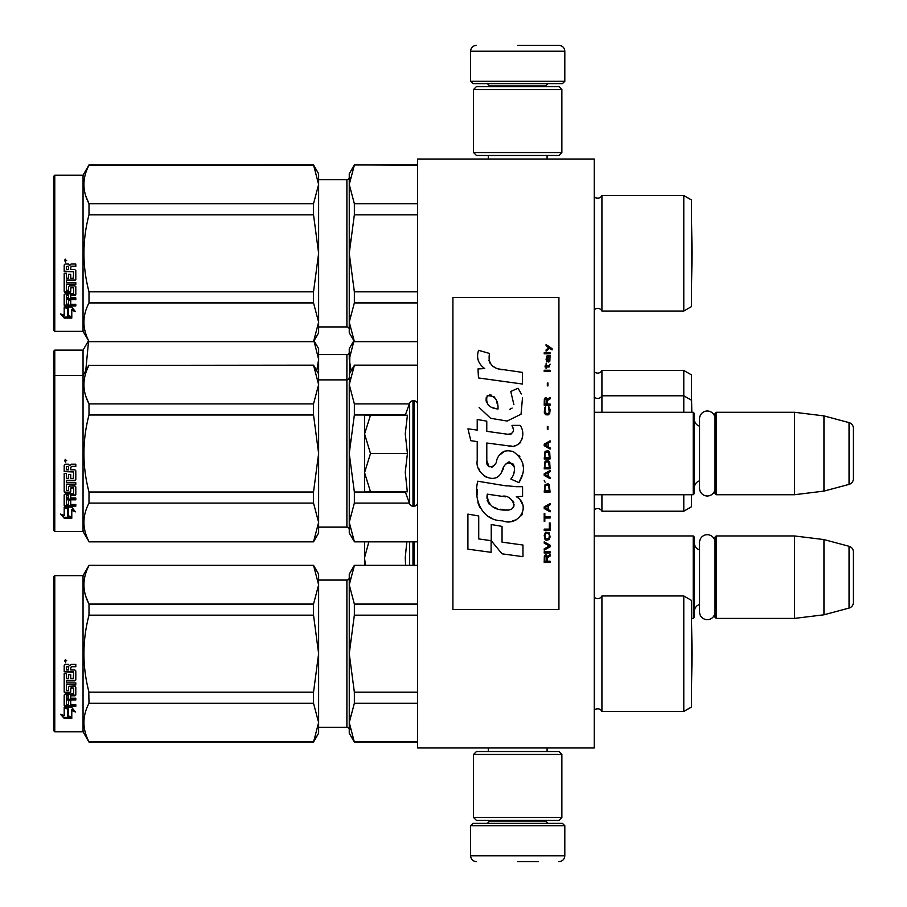 <?xml version="1.0" encoding="UTF-8"?>
<svg xmlns="http://www.w3.org/2000/svg" width="907" height="907" viewBox="0 0 907 907"><rect width="100%" height="100%" fill="white"/><g stroke="black" fill="none" stroke-linecap="round" stroke-linejoin="round"><path stroke-width="1.36" d="M594.266 582.634L594.266 574.29M594.266 460.019L594.266 425.519M594.266 747.98L594.266 159.02L417.571 159.02L417.571 747.98L594.266 747.98M522.511 159.02L517.693 159.02C478.034 159.02 478.034 159.02 517.693 159.02M594.266 494.723L693.209 494.723L693.209 412.277L594.266 412.277M693.209 494.723L694.388 493.544L694.388 413.456L693.209 412.277M699.569 426.154A7.063 7.063 147.9 0 1 694.388 419.34M699.569 480.846A7.063 7.063 32.2 0 0 694.388 487.66M716.179 412.277L716.179 494.723L714.999 493.544L714.999 413.456L716.179 412.277L794.509 412.277L823.953 415.894L849.043 422.605L849.043 484.395L823.953 491.106L823.953 415.894M716.179 494.723L794.509 494.723L794.509 412.277M794.509 494.723L823.953 491.106M853.408 428.297L853.408 478.703L853.408 428.297A5.884 5.884 -124.1 0 0 849.043 422.605M853.408 478.703A5.884 5.884 -55.9 0 1 849.043 484.395M691.44 618.404L693.209 618.404L693.209 535.958L594.266 535.958M693.209 618.404L694.388 617.236L694.388 537.137L693.209 535.958M699.569 549.835A7.063 7.063 147.9 0 1 694.388 543.021M699.569 604.527A7.063 7.063 32.2 0 0 694.388 611.341M716.179 535.958L716.179 618.404L714.999 617.236L714.999 537.137L716.179 535.958L794.509 535.958L823.953 539.574L849.043 546.286L849.043 608.075L823.953 614.799L823.953 539.574M716.179 618.404L794.509 618.404L794.509 535.958M794.509 618.404L823.953 614.799M853.408 551.978L853.408 602.384L853.408 551.978A5.884 5.884 -124.1 0 0 849.043 546.286M853.408 602.384A5.884 5.884 -55.9 0 1 849.043 608.075M405.259 415.225L409.658 403.116L409.658 503.884A3.537 3.537 39.2 0 0 412.98 506.208L414.034 506.208A3.537 3.537 -49.8 0 0 417.571 502.682M417.571 404.318A3.537 3.537 -130.2 0 0 414.034 400.792L414.034 506.208M409.658 403.116A3.537 3.537 140.8 0 1 412.98 400.792L414.034 400.792M405.259 491.787L409.658 503.884M407.22 490.891L405.259 472.23L407.413 453.5L405.259 433.795L407.413 415.225L370.487 415.225L364.569 433.954L370.487 453.5L364.569 472.638L364.569 491.787L407.413 491.787M370.487 491.787L364.569 472.638L364.569 434.759M370.487 415.225L364.569 415.225L364.569 433.954M407.413 453.5L370.487 453.5M409.658 541.842L409.658 565.333M405.588 565.333L405.259 557.476L406.824 541.842M364.569 565.333L364.569 541.842M368.854 541.842L364.569 557.635M364.569 558.44L365.487 565.333M470.574 825.721L472.932 823.363L562.453 823.363L564.812 825.721L470.574 825.721L470.574 855.766C470.926 859.337 472.887 861.299 476.47 861.65M517.693 861.65L538.316 861.65M564.812 81.279L470.574 81.279L472.932 83.637L562.453 83.637L564.812 81.279L564.812 51.234C564.46 47.663 562.499 45.701 558.927 45.35M517.693 45.35L558.927 45.35L517.693 45.35M473.522 817.479L561.864 817.479L558.927 820.427L476.47 820.427L473.522 817.479L473.522 754.454L561.864 754.454L558.927 751.518L476.47 751.518L473.522 754.454M561.864 89.521L473.522 89.521L476.47 86.573L558.927 86.573L561.864 89.521L561.864 152.546L558.927 155.482L476.47 155.482L473.522 152.546L561.864 152.546M714.999 488.283A7.721 7.721 0 0 1 707.279 495.993A7.721 7.721 0 0 1 699.569 488.283L699.569 418.717A7.721 7.721 0 0 1 707.279 411.007A7.721 7.721 0 0 1 714.999 418.717M714.999 611.964A7.721 7.721 0 0 1 707.279 619.674A7.721 7.721 0 0 1 699.569 611.964L699.569 542.409A7.721 7.721 0 0 1 707.279 534.688A7.721 7.721 0 0 1 714.999 542.409M683.787 595.967L683.787 711.462L691.44 707.041L691.44 600.377L683.787 595.967L601.919 595.967L601.919 711.462A4.716 4.716 0 0 0 594.47 710.079L594.266 710.283M354.354 742.096L349.252 733.253L349.252 722.539L354.354 742.096L417.571 742.096M349.252 729.727A2.358 2.358 -43.7 0 0 346.893 727.369L318.629 727.369M601.919 595.967A4.716 4.716 0 0 1 594.47 597.35L594.47 710.079M683.787 711.462L601.919 711.462M692.098 653.743L691.485 688.696L691.485 618.733L692.098 653.675L691.44 688.651M53.592 730.543L54.771 731.779L53.592 730.611L53.592 576.818L54.771 575.639L83.047 575.639L88.999 565.333L313.527 565.333L318.629 574.165L318.629 584.822L313.527 565.333M318.629 733.185L313.527 742.096L318.629 722.539L318.629 733.185L313.527 742.028L88.999 741.79L313.527 741.79M88.999 742.096L83.047 731.722L88.999 742.096L313.527 742.096M54.771 731.779L83.047 731.779M691.44 412.277L691.44 374.874L683.787 370.453L601.919 370.453A4.716 4.716 0 0 1 594.47 371.847L594.266 371.632M601.919 370.453L601.919 395.781A4.716 4.716 0 0 1 594.47 397.175L594.266 396.96M353.923 340.919L349.252 359.319L349.252 348.662L353.821 340.749M349.252 373.99L354.354 365.385L349.252 384.647L349.921 352.562M349.252 359.319L351.122 370.759M349.252 352.199A2.358 2.358 -136.3 0 1 346.893 354.558L318.629 354.558M594.47 371.847L594.47 412.277M683.787 370.453L683.787 412.277M691.814 412.277L691.485 393.23L691.485 412.277M314.06 340.749L318.629 348.662L318.629 359.319L313.958 340.919M53.592 376.643L54.771 375.464L54.771 531.536L53.592 530.357L53.592 351.315L54.771 350.136L83.047 350.136L88.467 340.749M83.047 350.136L83.047 375.464L54.771 375.464L54.771 350.136M316.77 370.77L318.629 359.319L318.629 384.647L313.527 365.158L88.999 365.385L313.527 365.385M85.757 370.759L88.569 340.93M683.787 195.538L683.787 311.033L691.44 306.623L691.44 199.959L683.787 195.538L601.919 195.538A4.716 4.716 0 0 1 594.47 196.921L594.266 196.717M601.919 195.538L601.919 195.606A4.716 4.716 0 0 1 594.47 196.989L594.266 196.785M354.354 165.21L349.252 184.461L349.252 173.747L354.354 164.904L417.571 165.21M349.252 177.273A2.358 2.358 -136.3 0 1 346.893 179.631L318.629 179.631M594.47 196.921L594.266 309.865M692.098 253.257L691.485 218.304L691.44 288.29M54.771 175.221L53.592 176.389L53.592 330.182L54.771 331.361L54.771 175.221L83.047 175.221L83.047 331.361L88.999 341.429C82.254 328.595 82.254 315.761 88.999 302.927L88.999 291.827C82.254 266.159 82.254 240.48 88.999 214.812L88.999 203.712C82.254 190.878 82.254 178.044 88.999 165.21L313.527 164.904L318.629 173.747L318.629 184.461L313.527 164.904M83.047 175.221L88.999 164.904M691.44 706.972L683.787 711.394L601.919 711.394A4.716 4.716 0 0 0 594.47 710.011L594.266 710.215M354.354 565.571L349.252 584.822L349.252 574.165L354.354 565.333L417.571 565.571M349.252 584.822L354.354 604.073L354.354 615.173L349.252 653.675L349.252 584.822L349.921 578.065M349.921 640.172L349.252 653.675L354.354 692.188L354.354 703.288L417.571 703.288M354.354 692.188L417.571 692.188M354.354 741.79L417.571 741.79M349.921 729.296L349.252 722.539L349.921 715.782M354.354 703.288L349.252 722.539L349.252 653.675M354.354 604.073L417.571 604.073M318.629 580.061L346.893 580.061L346.893 727.301L318.629 727.301M346.893 580.061A2.358 2.358 -136.3 0 0 349.252 577.702M346.893 727.301A2.358 2.358 -43.7 0 1 349.252 729.659M354.354 615.173L417.571 615.173M83.047 575.639L83.047 731.722L54.771 731.722L54.771 575.639M313.527 692.188L318.629 653.675L313.527 615.173L313.527 604.073L318.629 584.822L318.629 722.539L313.527 703.288L313.527 692.188L88.999 692.188C82.254 666.52 82.254 640.841 88.999 615.173L313.527 615.173M88.999 615.173L88.999 604.073L313.527 604.073M85.78 596.33L88.999 604.073C82.254 591.239 82.254 578.405 88.999 565.571L313.527 565.571M88.773 691.315L88.999 703.288L313.527 703.288M88.999 741.79C82.254 728.956 82.254 716.122 88.999 703.288M68.206 709.025L64.193 707.324L71.676 707.324L75.44 711.995L71.789 710.521L71.789 718.14L68.206 716.847L68.206 708.186L66.132 707.324M71.789 717.165L68.206 715.895M71.789 709.671L71.789 710.521L71.789 709.671L74.363 710.691M71.789 718.14L71.789 717.46L67.787 716.042L67.787 709.195L64.193 707.675L64.193 714.727M64.193 707.675L64.193 715.668L60.486 714.263L64.261 718.435L71.789 718.435L67.787 716.995L67.787 709.195M64.261 718.435L61.721 714.727M69.057 717.46L64.261 717.46M66.381 677.914L66.381 673.606L64.193 673.606L64.193 691.542L65.111 692.324L69.816 692.324L69.816 692.914L65.111 692.914L65.111 692.324M73.626 671.883L64.193 671.531L64.193 665.364L64.193 671.804L73.626 672.166L73.263 678.629L70.735 678.629L70.735 674.672L68.558 674.672L68.558 678.629L66.733 678.629L66.381 673.606M65.111 692.914L64.193 692.12L64.193 673.606M64.193 695.034L64.193 705.623L65.111 706.315L75.803 706.315L75.803 704.66L75.803 705.521L65.111 705.521L64.193 704.841L64.193 695.034L65.111 694.252L73.626 693.957L73.626 688.05L71.086 687.744L70.735 688.583L71.086 687.744M71.086 688.266L73.626 688.05M75.803 704.66L70.735 704.66L70.735 700.692L68.558 700.692L68.558 704.66L66.381 704.388L66.381 699.286L75.803 699.286L75.803 698.209L70.735 698.209L70.735 695.17L74.884 695.17L75.803 694.411L75.803 687.064L75.803 695.034L74.884 695.805L70.735 695.805M70.735 703.889L70.735 700.692M75.803 698.209L75.803 699.977L66.381 699.977M75.803 687.064L74.884 686.225L69.465 686.225L68.558 687.064L68.558 690.646L66.381 690.646L66.381 684.479L75.803 684.955L75.803 682.914L66.381 682.914L66.381 680.443L74.884 680.443L75.803 679.581L75.803 670.919L75.803 679.978L74.884 680.851L66.381 680.851M75.803 670.919L74.884 669.978L70.735 669.978L70.735 667.484L71.642 666.52L75.803 666.52L75.803 664.378L71.086 664.378L69.737 665.84L68.376 664.378L65.111 664.378L64.193 665.364M75.803 664.378L75.803 666.724L71.642 666.724L70.735 667.688M65.667 662.768L65.667 659.491L65.667 662.768M69.816 692.914L70.735 692.12L70.735 688.583M68.558 678.255L68.558 674.672M70.735 678.255L70.735 674.672M68.558 666.724L68.558 669.978L66.381 669.978L66.381 666.894L68.558 666.52L66.381 667.098M68.558 695.805L66.381 696.1L66.381 697.914L68.558 698.209L68.558 695.17L66.381 695.465L66.381 697.245M70.735 691.542L69.816 692.324M68.558 703.889L68.558 700.692M68.558 690.091L68.558 687.064M75.803 682.914L75.803 684.479L66.381 684.479M65.372 660.375L64.794 660.285L65.372 660.375M65.95 660.84L66.699 660.738L65.95 660.84M64.975 661.486L64.975 660.806L64.975 661.486M601.919 494.723L601.919 511.219A4.716 4.716 0 0 0 594.47 509.825L594.266 510.04M691.44 400.202L683.787 395.781L601.919 395.781L601.919 412.277M349.252 384.647L354.354 403.898L354.354 414.987L349.252 453.5L349.252 384.647L349.921 377.89M691.44 494.723L691.44 506.798L683.787 511.219L601.919 511.219M349.921 439.986L349.252 453.5L354.354 492.013L354.354 503.102L409.374 503.102M354.354 492.013L405.338 492.013M354.354 541.615L349.252 533.01L349.252 522.353L354.354 541.615L417.571 541.615M354.354 503.102L349.252 522.353L349.921 515.607M354.354 365.385L417.571 365.385M354.354 403.898L409.374 403.898M346.893 354.558L346.893 527.126L318.629 527.126M349.252 377.527A2.358 2.358 -136.3 0 1 346.893 379.874L318.629 379.874M346.893 527.126A2.358 2.358 -43.7 0 1 349.252 529.473M349.252 453.5L349.252 522.353M354.354 414.987L405.338 414.987M594.47 494.723L594.47 509.825M683.787 494.723L683.787 511.219M318.629 373.99L313.527 365.158M318.629 522.353L318.629 533.01L313.527 541.842L318.629 522.353L313.527 503.102L313.527 492.013L318.629 453.5L313.527 414.987L313.527 403.898L318.629 384.647L318.629 522.353M88.999 365.158L83.047 375.464L83.047 531.536L88.999 541.615C82.254 528.77 82.254 515.936 88.999 503.102L88.999 492.013L313.527 492.013M88.999 492.013C82.254 466.334 82.254 440.666 88.999 414.987L313.527 414.987M88.999 414.987L88.999 403.898L313.527 403.898M85.78 396.155L88.999 403.898C82.254 391.064 82.254 378.23 88.999 365.385M88.999 541.615L313.527 541.615M88.999 503.102L313.527 503.102M54.771 531.536L83.047 531.536M68.206 508.838L64.193 507.149L71.676 507.149L75.44 511.82L71.789 510.346L71.789 517.965L68.206 516.661L68.206 507.999L66.132 507.149M71.789 516.99L68.206 515.709M71.789 509.485L71.789 510.346L71.789 509.485L74.363 510.516M71.789 517.965L71.789 517.273L67.787 515.856L67.787 509.008L64.193 507.501L64.193 514.552M64.193 507.501L64.193 515.482L60.486 514.076L64.261 518.248L71.789 518.248L67.787 516.82L67.787 509.008M64.261 518.248L61.721 514.552M69.057 517.273L64.261 517.273M66.381 477.74L66.381 473.42L64.193 473.42L64.193 491.367L65.111 492.138L69.816 492.138L69.816 492.739L65.111 492.739L65.111 492.138M73.626 471.708L64.193 471.345L64.193 465.189L64.193 471.617L73.626 471.98L73.263 478.454L70.735 478.454L70.735 474.497L68.558 474.497L68.558 478.454L66.733 478.454L66.381 473.42M65.111 492.739L64.193 491.945L64.193 473.42M64.193 494.848L64.193 505.448L65.111 506.14L75.803 506.14L75.803 504.485L75.803 505.335L65.111 505.335L64.193 504.666L64.193 494.848L65.111 494.077L73.626 493.771L73.626 487.875L71.086 487.558L70.735 488.397L71.086 487.558M71.086 488.079L73.626 487.875M75.803 504.485L70.735 504.485L70.735 500.517L68.558 500.517L68.558 504.485L66.381 504.213L66.381 499.099L75.803 499.099L75.803 498.022L70.735 498.022L70.735 494.984L74.884 494.984L75.803 494.224L75.803 486.878L75.803 494.848L74.884 495.63L70.735 495.63M70.735 503.714L70.735 500.517M75.803 498.022L75.803 499.802L66.381 499.802M75.803 486.878L74.884 486.05L69.465 486.05L68.558 486.878L68.558 490.472L66.381 490.472L66.381 484.304L75.803 484.769L75.803 482.739L66.381 482.739L66.381 480.257L74.884 480.257L75.803 479.395L75.803 470.744L75.803 479.792L74.884 480.665L66.381 480.665M75.803 470.744L74.884 469.792L70.735 469.792L70.735 467.298L71.642 466.345L75.803 466.345L75.803 464.191L71.086 464.191L69.737 465.654L68.376 464.191L65.111 464.191L64.193 465.189M75.803 464.191L75.803 466.538L71.642 466.538L70.735 467.513M65.667 462.593L65.667 459.316L65.667 462.593M69.816 492.739L70.735 491.945L70.735 488.397M68.558 478.08L68.558 474.497M70.735 478.08L70.735 474.497M68.558 466.538L68.558 469.792L66.381 469.792L66.381 466.72L68.558 466.345L66.381 466.912M68.558 495.63L66.381 495.925L66.381 497.739L68.558 498.022L68.558 494.984L66.381 495.279L66.381 497.07M70.735 491.367L69.816 492.138M68.558 503.714L68.558 500.517M68.558 489.916L68.558 486.878M75.803 482.739L75.803 484.304L66.381 484.304M65.372 460.2L64.794 460.098L65.372 460.2M65.95 460.665L66.699 460.552L65.95 460.665M64.975 461.3L64.975 460.62L64.975 461.3M691.44 200.028L683.787 195.606L601.919 195.606L601.919 311.033A4.716 4.716 0 0 0 594.47 309.65M349.252 173.815L354.354 164.972L417.571 164.972M349.252 184.461L354.354 203.712L354.354 214.812L349.252 253.325L349.252 184.461L349.921 177.704M349.921 239.811L349.252 253.325L354.354 291.827L354.354 302.927L417.571 302.927M354.354 291.827L417.571 291.827M354.354 341.429L349.252 332.835L349.252 322.178L354.354 341.429L417.571 341.429M354.354 302.927L349.252 322.178L349.921 315.421M354.354 203.712L417.571 203.712M346.893 179.631L346.893 326.939L318.629 326.939M349.252 177.341A2.358 2.358 -136.3 0 1 346.893 179.699L318.629 179.699M346.893 326.939A2.358 2.358 -43.7 0 1 349.252 329.298M349.252 253.325L349.252 322.178M354.354 214.812L417.571 214.812M683.787 311.033L601.919 311.033M53.592 176.457L54.771 175.278L83.047 175.278L88.999 164.972L313.527 164.972L318.629 173.815M318.629 322.178L318.629 332.835L313.527 341.667L318.629 322.178L313.527 302.927L313.527 291.827L318.629 253.325L313.527 214.812L313.527 203.712L318.629 184.461L318.629 322.178M88.999 291.827L313.527 291.827M88.999 214.812L313.527 214.812M85.78 195.969L88.999 203.712L313.527 203.712M88.999 165.21L313.527 165.21M88.999 341.429L313.527 341.429M88.999 302.927L313.527 302.927M54.771 331.361L83.047 331.361M68.206 308.663L64.193 306.963L71.676 306.963L75.44 311.634L71.789 310.16L71.789 317.779L68.206 316.486L68.206 307.824L66.132 306.963M71.789 316.804L68.206 315.534M71.789 309.31L71.789 310.16L71.789 309.31L74.363 310.33M71.789 317.779L71.789 317.099L67.787 315.681L67.787 308.833L64.193 307.314L64.193 314.366M64.193 307.314L64.193 315.307L60.486 313.901L64.261 318.074L71.789 318.074L67.787 316.634L67.787 308.833M64.261 318.074L61.721 314.378M69.057 317.099L64.261 317.099M66.381 277.553L66.381 273.245L64.193 273.245L64.193 291.181L65.111 291.963L69.816 291.963L69.816 292.553L65.111 292.553L65.111 291.963M73.626 271.522L64.193 271.17L64.193 265.003L64.193 271.442L73.626 271.805L73.263 278.268L70.735 278.268L70.735 274.311L68.558 274.311L68.558 278.268L66.733 278.268L66.381 273.245M65.111 292.553L64.193 291.759L64.193 273.245M64.193 294.673L64.193 305.262L65.111 305.954L75.803 305.954L75.803 304.298L75.803 305.16L65.111 305.16L64.193 304.48L64.193 294.673L65.111 293.891L73.626 293.596L73.626 287.689L71.086 287.383L70.735 288.222L71.086 287.383M71.086 287.904L73.626 287.689M75.803 304.298L70.735 304.298L70.735 300.33L68.558 300.33L68.558 304.298L66.381 304.026L66.381 298.925L75.803 298.925L75.803 297.847L70.735 297.847L70.735 294.809L74.884 294.809L75.803 294.049L75.803 286.703L75.803 294.673L74.884 295.444L70.735 295.444M70.735 303.528L70.735 300.33M75.803 297.847L75.803 299.616L66.381 299.616M75.803 286.703L74.884 285.864L69.465 285.864L68.558 286.703L68.558 290.285L66.381 290.285L66.381 284.118L75.803 284.594L75.803 282.553L66.381 282.553L66.381 280.082L74.884 280.082L75.803 279.22L75.803 270.558L75.803 279.617L74.884 280.49L66.381 280.49M75.803 270.558L74.884 269.617L70.735 269.617L70.735 267.123L71.642 266.159L75.803 266.159L75.803 264.016L71.086 264.016L69.737 265.479L68.376 264.016L65.111 264.016L64.193 265.003M75.803 264.016L75.803 266.363L71.642 266.363L70.735 267.327M65.667 262.406L65.667 259.13L65.667 262.406M69.816 292.553L70.735 291.759L70.735 288.222M68.558 277.893L68.558 274.311M70.735 277.893L70.735 274.311M68.558 266.363L68.558 269.617L66.381 269.617L66.381 266.533L68.558 266.159L66.381 266.737M68.558 295.444L66.381 295.739L66.381 297.553L68.558 297.847L68.558 294.809L66.381 295.104L66.381 296.884M70.735 291.181L69.816 291.963M68.558 303.528L68.558 300.33M68.558 289.73L68.558 286.703M75.803 282.553L75.803 284.118L66.381 284.118M65.372 260.014L64.794 259.924L65.372 260.014M65.95 260.479L66.699 260.377L65.95 260.479M64.975 261.125L64.975 260.445L64.975 261.125M552.091 349.898L552.091 348.662L546.082 344.547L546.082 345.782L548.712 347.63L546.082 349.898L546.082 351.122L549.585 348.243L552.091 349.898M550.084 562.453L550.084 561.218L547.454 561.218L547.454 557.726L550.084 556.082L550.084 554.642L547.204 556.49L546.456 555.05L545.198 555.05L544.325 556.49L544.2 562.453L550.084 562.453M544.2 552.987L550.084 552.987L550.084 551.762L544.2 551.762L544.2 552.987M544.2 550.107L550.084 546.819L550.084 545.175L544.2 541.876L544.2 543.112L549.336 545.991L544.2 548.871L544.2 550.107M544.2 535.3L545.073 539.62L546.207 540.232L549.211 539.62L550.084 536.944L549.211 532.624L545.583 532.205L544.2 535.3M544.2 529.121L544.2 530.357L550.084 530.357L550.084 522.954L549.336 522.954L549.336 529.121L544.2 529.121M550.084 504.836L550.084 503.612L544.2 506.9L544.2 508.544L550.084 511.843L550.084 510.607L548.588 509.779L548.588 505.664L550.084 504.836M549.211 484.474L548.089 483.85L545.073 484.474L544.2 492.082L550.084 492.082L549.211 484.474M545.073 482.207L544.2 480.359L545.073 482.207M544.2 475.415L550.084 478.703L550.084 477.467L548.588 476.651L548.588 472.536L550.084 471.708L550.084 470.472L544.2 473.771L544.2 475.415M549.71 462.037L548.089 460.597L545.073 461.221L544.2 468.828L550.084 468.828L549.71 462.037M549.71 452.162L548.089 450.722L545.073 451.335L544.2 458.953L550.084 458.953L549.71 452.162M547.964 429.317L547.964 426.437L547.329 426.437L547.329 429.317L547.964 429.317M544.2 371.496L550.084 371.496L550.084 370.26L544.2 370.26L544.2 371.496M549.959 357.709L550.084 355.453L546.706 356.066L546.082 359.569L546.83 362.029L546.83 357.097L547.454 356.893L547.579 360.385L548.588 362.029L549.835 361.213L549.959 357.709M544.824 513.487L544.2 513.487L544.2 521.298L544.824 521.298L544.824 518.01L550.084 518.01L550.084 516.775L544.824 516.775L544.824 513.487M550.084 440.847L544.2 444.135L544.2 445.779L550.084 449.078L550.084 447.843L548.588 447.015L548.588 442.899L550.084 442.083L550.084 440.847M549.086 366.972L550.084 364.092L548.837 365.94L546.581 365.94L546.082 363.684L546.082 365.94L545.073 365.94L545.073 366.972L546.082 366.972L546.082 368.616L546.581 366.972L549.086 366.972M549.211 407.096L548.588 406.892L549.211 412.447L548.089 413.683L545.322 413.07L544.948 409.771L545.708 406.892L544.574 407.923L544.325 412.651L545.583 414.714L548.089 414.918L549.71 413.479L550.084 409.771L549.211 407.096M550.084 404.012L547.454 404.012L547.454 400.509L550.084 398.865L550.084 397.425L547.204 399.273L546.456 397.833L545.198 397.833L544.325 399.273L544.2 405.248L550.084 405.248L550.084 404.012M547.964 385.906L547.964 383.026L547.329 383.026L547.329 385.906L547.964 385.906M550.084 353.798L550.084 352.778L544.2 352.778L544.2 353.798L550.084 353.798M502.455 369.773C492.036 368.446 487.728 363.004 489.519 353.447L478.567 350.317C476.186 357.743 478.238 363.832 484.712 368.571L477.978 368.945L478.488 377.958L522.5 384.035L522.5 372.392L498.362 368.911M518.044 388.253L510.766 391.461L518.044 388.253L521.344 393.967M486.798 460.575L486.798 443.013L507.739 445.745C520.233 449.815 526.854 434.623 520.142 425.383L511.967 425.383C514.802 430.916 513.373 433.875 507.693 434.26L486.776 431.335L486.776 421.143L477.218 419.488L477.218 430.088L467.955 428.83L470.846 440.711L477.218 441.584L477.218 460.575C474.69 473.942 495.369 486.606 501.832 471.595C503.986 463.692 507.852 461.232 513.419 464.225C515.38 469.577 514.53 474.531 510.856 479.066L518.929 482.615C526.434 470.211 524.597 459.906 513.43 451.709C505.346 449.214 499.791 451.947 496.741 459.894C496.639 467.581 485.358 470.041 486.798 460.575L489.134 466.878M516.321 486.708L501.956 485.234L477.774 481.209C473.239 498.725 481.447 520.833 502.455 520.811C518.067 527.25 532.058 505.97 516.321 496.707L522.579 496.356L522.579 486.708L516.321 486.708M491.231 524.518L491.231 540.697L502.047 553.826L522.965 556.683L522.965 545.028L502.047 542.148L502.047 526.389L491.231 524.518M467.91 549.154L491.118 552.329L491.118 540.674L478.726 538.928L478.726 515.97L467.91 514.099L467.91 549.154M558.927 297.428L452.91 297.428L452.91 609.572L558.927 609.572L558.927 297.428M495.778 367.947L493.578 366.587M490.052 363.242L488.828 360.17M477.91 359.399L478.454 360.907M510.766 391.461L513.906 404.715M512.115 408.082L509.757 409.34M479.123 407.436L490.562 418.274L507.138 421.052L521.037 414.204L522.5 397.822M518.929 482.615L522.806 473.726M523.248 466.912L522.738 463.103M519.881 456.731L518.736 455.291M504.791 451.074L499.145 455.439M494.746 464.259L493.408 466.232M492.83 466.731L491.571 467.275M500.834 473.647L503.419 468.76M505.675 464.316L506.333 463.454M507.41 462.547L508.838 461.98M509.303 461.924L514.405 466.856M514.496 469.86L513.997 472.785M478.726 468.488L479.837 470.96M483.896 475.733L486.277 477.15M490.12 478.284L491.923 478.442M496.276 477.717L498.85 476.073M511.967 425.383L513.271 428.886M511.321 433.92L509.054 434.317M509.36 445.915L511.231 446.006M514.326 445.87L516.639 445.212M519.246 443.704L520.743 442.219M522.183 438.909L522.67 434.328M506.718 485.914L502.897 485.381M512.75 520.788L516.65 519.7M521.491 515.63L522.466 513.521M523.214 509.212L523.169 507.33M522.829 505.21L520.38 500.279M477.456 489.78L477.037 495.222M477.887 502.523L479.882 507.716M488.873 516.684L491.14 517.874M496.583 408.762L493.034 407.776M488.408 405.202L486.186 401.132M486.118 400.701L486.175 397.788M489.655 394.874L491.775 395.237M494.066 396.631L495.698 399.148M496.492 401.2L497.229 403.83M502.455 496.242C512.262 494.292 519.756 510.652 506.537 510.051C494.043 510.539 487.592 505.233 487.195 494.134L505.437 496.843M509.417 498.294L510.437 498.884M512.999 501.027L513.872 502.897M514.042 504.417L513.929 505.335M513.872 506.389L512.036 508.782M508.702 510.04L507.931 510.085M504.632 509.859L500.335 509.235M497.308 508.566L492.592 506.786M489.179 504.179L487.229 500.426M486.957 498.181L487.036 495.675M546.706 561.218L544.824 561.218L544.824 557.317L545.583 556.082L546.581 556.694L546.706 561.218M544.948 535.3L545.708 533.441L548.588 533.441L549.336 535.3L548.962 538.384L545.708 538.792L544.948 535.3M548.089 505.868L548.089 509.575L544.699 507.727L548.089 505.868M544.948 487.15L545.708 485.29L548.588 485.29L549.336 490.846L544.948 490.846L544.948 487.15M548.089 472.74L548.089 476.447L544.699 474.588L548.089 472.74M544.948 463.896L545.708 462.037L548.588 462.037L549.336 467.593L544.948 467.593L544.948 463.896M544.948 454.01L545.708 452.162L548.588 452.162L549.336 457.718L544.948 457.718L544.948 454.01M548.712 356.893L549.585 358.741L549.086 361.009L547.964 359.149L547.964 356.893L548.712 356.893M548.089 443.104L548.089 446.811L544.699 444.963L548.089 443.104M546.706 404.012L544.824 404.012L544.824 400.1L545.583 398.865L546.581 399.488L546.706 404.012M498.034 408.989C488.975 408.139 485.358 403.751 487.172 395.815C494.61 395.361 498.226 399.749 498.034 408.989M412.98 400.792L412.98 506.208M414.034 541.842L414.034 565.333M412.98 541.842L412.98 565.333M489.723 820.427L489.723 821.016L545.674 821.016L548.032 823.363M564.812 825.721L564.812 855.766L470.574 855.766M545.674 86.573L545.674 85.984L489.723 85.984L487.365 83.637M470.574 81.279L470.574 51.234L564.812 51.234M488.306 747.98L488.306 751.518M547.091 747.98L547.091 751.518M545.674 820.427L545.674 821.016M489.723 821.016L487.365 823.363M564.812 855.766C564.46 859.337 562.499 861.299 558.927 861.65M488.306 159.02L488.306 155.482M547.091 159.02L547.091 155.482M489.723 86.573L489.723 85.984M545.674 85.984L548.032 83.637M470.574 51.234C470.926 47.663 472.887 45.701 476.47 45.35M561.864 817.479L561.864 754.454M473.522 89.521L473.522 152.546M417.571 164.904L354.354 164.904M417.571 742.028L354.354 742.028L349.252 733.185M417.571 565.333L354.354 565.333M417.571 541.842L354.354 541.842M417.571 365.158L354.354 365.158M88.999 541.842L313.527 541.842M417.571 341.667L354.354 341.667M691.485 288.267L692.098 253.325L691.44 218.349M88.999 341.667L313.527 341.667"/></g></svg>
